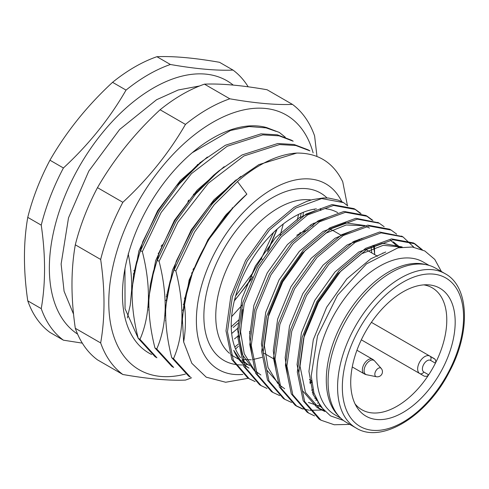 <?xml version="1.0" encoding="UTF-8"?>
<svg xmlns="http://www.w3.org/2000/svg" width="489" height="489" viewBox="0 0 489 489"><rect width="100%" height="100%" fill="white"/><g stroke="black" fill="none" stroke-linecap="round" stroke-linejoin="round"><path stroke-width="0.73" d="M381.175 368.376L374.592 360.937A8.117 4.688 120 0 0 374.592 360.937A8.117 4.688 120 0 0 365.778 365.057A8.117 4.688 120 0 0 366.616 374.745A8.117 4.688 120 0 0 366.622 374.745L376.353 376.726A5.086 5.086 0 0 0 381.175 368.376A4.908 2.836 120 0 0 378.303 368.278A4.908 2.836 120 0 0 374.984 373.028A4.908 2.836 120 0 0 376.353 376.726M262.202 259.298L261.364 258.815A61.137 35.3 120 0 0 251.279 276.285L252.489 276.982M355.057 403.914A70.385 40.636 120 0 0 361.817 409.733A70.385 40.636 120 0 0 428.682 374.825L426.983 376.279L424.421 376.249L361.322 339.818L419.739 373.547A10.086 5.825 -60 0 1 419.739 361.903A10.086 5.825 -60 0 1 429.825 356.078L435.21 359.397L435.84 361.347L435.406 363.18A70.385 40.636 120 0 0 432.203 287.819A70.385 40.636 120 0 0 423.786 284.873M371.408 322.349L434.507 358.779M340.974 235.148L333.553 230.863A70.385 40.636 120 0 0 330.301 229.304M307.874 229.916A70.385 40.636 120 0 0 296.75 235.307M249.592 331.456A70.385 40.636 120 0 0 250.16 333.975M419.739 373.547L424.421 376.249L419.739 373.547A3.362 2.745 -60 0 0 423.798 372.007L428.682 374.825A70.385 40.636 120 0 0 435.406 363.18L430.522 360.362A6.724 3.881 120 0 0 423.798 364.244A6.724 3.881 120 0 0 423.798 372.007M350.723 382.361A73.87 42.647 120 0 0 356.823 407.129A73.87 42.647 120 0 0 439.886 373.529A73.87 42.647 120 0 0 427.447 284.794A73.87 42.647 120 0 0 350.723 382.361M445.118 273.681L435.607 268.192A89.084 51.437 120 0 0 366.958 292.061A89.084 51.437 120 0 0 328.076 381.713A89.084 51.437 120 0 0 346.524 422.496L356.035 427.985C381.298 444.116 426.683 416.463 449.159 372.178C470.907 332.208 469.342 286.517 445.118 273.681A89.084 51.437 120 0 0 376.469 297.55A89.084 51.437 120 0 0 337.581 387.202A89.084 51.437 120 0 0 356.035 427.985M429.085 265.399L423.303 262.061A88.246 50.948 120 0 0 379.183 266.432A88.246 50.948 120 0 0 321.53 344.195A88.246 50.948 120 0 0 335.057 414.904L340.839 418.242M441.646 271.97L434.77 259.402L424.813 250.973L412.343 247.012L397.93 247.85L366.518 263.858L337.465 295.325L317.514 335.851L311.206 376.017L313.975 393.064L320.582 406.573L330.546 415.888L343.37 420.399M349.824 424.397L334.25 424.758L320.973 420.192L304.678 401.616L298.791 372.893L303.663 338.076L318.425 302.398L340.723 271.224L367.05 249.231L392.997 239.738L414.898 243.791L422.307 249.726M314.543 415.894L308.638 413.064L292.789 394.751L286.909 366.035L291.774 331.218L306.542 295.539L328.84 264.36L355.167 242.367L381.114 232.874L403.009 236.927L413.865 247.226M302.66 409.03L296.756 406.206L280.906 387.887L275.02 359.171L279.891 324.354L294.653 288.675L316.951 257.501L343.278 235.509L369.226 226.016L391.127 230.062L396.689 234.158M318.235 402.942L317.459 403.132M291.591 402.465L284.867 399.342L269.017 381.029L263.137 352.306L268.003 317.489L282.77 281.811L305.069 250.637L331.395 228.644L357.343 219.151L379.238 223.204L384.146 226.713M314.152 393.627L312.911 394.085M279.708 395.601L272.984 392.478L257.135 374.164L251.254 345.448L256.12 310.631L270.882 274.952L293.18 243.773L319.506 221.786L345.454 212.293L367.355 216.34L372.918 220.435M311.725 382.465L310.032 383.333M267 388.443L261.095 385.619L245.246 367.306L239.365 338.584L244.237 303.767L258.999 268.088L281.297 236.914L307.624 214.922L333.571 205.429L355.466 209.481L361.029 213.571M374.403 245.301L374.66 254.598M255.117 381.585L249.213 378.755L233.363 360.442L227.483 331.725L232.348 296.909L247.11 261.224L269.415 230.05L295.735 208.057L321.683 198.565L343.584 202.617L347.777 205.887M324.433 411.078L313.113 394.605L308.938 371.389L313.296 339.708L326.652 307.239L346.848 278.864L370.711 258.834L385.729 251.988M323.822 410.454L316.945 407.355L302.471 390.668L297.055 364.531L301.413 332.844L314.763 300.374L334.965 272L358.822 251.976L382.343 243.308L402.178 246.951M319.598 405.155L318.81 405.069M287.52 375.307L285.173 357.667L289.525 325.98L302.88 293.516L323.076 265.142L346.939 245.111L364.452 237.562M390.344 240.117L398.841 247.654M315.9 398.278L314.757 398.37M275.631 368.443L273.284 350.802L277.642 319.121L290.992 286.652L311.193 258.278L335.051 238.253L352.569 230.698M313.058 389.745L311.597 390.124M281.707 387.013L266.811 370.081L261.401 343.944L265.753 312.257L279.109 279.787L299.305 251.413L323.168 231.389L345.668 222.85L365.002 225.551M382.869 252.947L382.93 253.32M309.959 379.788L309.531 379.971M251.859 354.721L249.512 337.08L253.87 305.399L267.22 272.929L287.422 244.555L311.279 224.524L328.797 216.975M371.127 246.939L371.799 252.947M257.905 373.272L256.309 372.288M254.72 371.175L242.244 354.543L237.63 330.216L241.982 298.534L255.337 266.065L275.533 237.691L299.396 217.666L316.915 210.117M359.097 239.225L359.238 240.081M320.973 420.192L319.042 419.067L303.192 400.754L297.306 372.037L302.178 337.221L316.939 301.542L339.238 270.362L365.564 248.375L391.512 238.883L413.413 242.929L421.163 249.243M309.091 413.327L307.153 412.209L291.303 393.896L285.423 365.173L290.289 330.356L305.057 294.678L327.355 263.504L353.681 241.511L379.623 232.018L402.264 236.511M323.406 410.008L309.855 410.295M308.938 410.167L302.825 408.743M301.994 408.468L295.27 405.344L279.421 387.031L273.534 358.315L278.406 323.498L293.168 287.819L315.466 256.639L341.793 234.647L367.74 225.16L389.641 229.207L391.127 230.062M284.58 399.165L283.382 398.486L267.532 380.167L261.652 351.45L266.517 316.634L281.285 280.955L303.583 249.781L329.91 227.788L355.858 218.296L378.492 222.782M273.43 392.74L271.499 391.622L255.649 373.309L249.769 344.586L254.635 309.775L269.396 274.091L291.695 242.917L318.021 220.924L343.969 211.431L365.87 215.484L372.068 220.184M311.548 380.9L309.788 381.842M261.548 385.882L259.61 384.757L243.76 366.444L237.88 337.728L242.746 302.911L257.514 267.232L279.812 236.053L306.138 214.066L332.086 204.573L353.981 208.62L355.466 209.481M354.721 209.06L360.185 213.32M372.991 245.392L373.034 245.967M248.925 378.584L247.727 377.899L231.878 359.586L225.997 330.864L230.863 296.047L245.625 260.368L267.923 229.194L294.25 207.202L306.707 201.389L312.404 199.628L323.376 197.947L328.571 198.045L338.241 200.123L343.504 202.574M324.843 411.475L319.916 409.067L305.442 392.386L300.026 366.243L304.384 334.562L317.734 302.092L337.936 273.718L361.793 253.687L383.266 245.313L402.044 247.122M320.631 406.634L308.418 402.435M393.26 241.804L400.173 247.41M316.756 400.143L315.692 400.185M313.669 392.05L312.294 392.343M284.684 388.731L279.781 385.277M277.99 383.645L268.021 367.483L264.372 345.656L268.73 313.975L282.08 281.505L302.275 253.131L326.139 233.106L346.212 224.977L364.158 225.704M366.2 226.456L369.501 228.082M311.67 382.031L309.928 382.716M373.547 245.71L374.77 254.665M260.882 374.99L256.01 371.548M254.219 369.916L244.249 353.761L240.6 331.933L242.733 309.61M361.56 238.387L361.664 238.852M249.029 368.144L244.121 364.69M242.336 363.058L233.736 350.35A90.765 52.402 120 0 0 242.458 363.376M244.219 364.922A90.765 52.402 120 0 0 248.223 367.685L249.011 368.138M316.389 208.846A88.246 50.948 120 0 0 293.608 217.024A88.246 50.948 120 0 0 239.09 285.503A88.246 50.948 120 0 0 240.564 357.648M242.44 359.861A88.246 50.948 120 0 0 249.482 365.497L243.057 361.787M355.252 242.318A88.246 50.948 120 0 0 355.02 240.881M337.728 212.654A88.246 50.948 120 0 0 325.796 208.766M185.459 374.061A147.073 84.915 -60 0 1 130.404 216.676A147.073 84.915 -60 0 1 302.85 130.374A147.073 84.915 -60 0 1 313.119 152.886M314.427 209.133A147.073 84.915 -60 0 1 314.323 209.75M311.151 224.604A147.073 84.915 -60 0 1 310.888 225.631M249.952 333.113A147.073 84.915 -60 0 1 249.524 333.547M238.198 344.189A147.073 84.915 -60 0 1 234.787 347.08M316.909 155.814L314.61 135.942A159.683 92.195 120 0 0 305.423 117.794A159.683 92.195 120 0 0 292.428 104.389C276.004 105.086 255.136 103.222 229.818 98.796A159.683 92.195 120 0 0 185.459 124.408C169.035 152.886 148.161 178.852 122.849 202.299A159.683 92.195 120 0 0 100.667 259.463C105.104 289.836 105.104 317.667 100.667 342.942A159.683 92.195 120 0 0 122.849 374.495C148.143 378.92 169.017 380.784 185.459 380.087A159.683 92.195 120 0 0 191.566 377.777M235.57 349.048L238.406 346.273M312.807 226.175A159.683 92.195 120 0 0 313.638 223.161M292.428 104.389L267.067 89.744C241.749 85.318 220.881 83.454 204.457 84.157L229.818 98.796M185.459 124.408L160.092 109.762A159.683 92.195 -60 0 1 204.457 84.157M122.849 202.299L97.482 187.654C113.968 159.108 134.836 133.142 160.092 109.762M100.667 259.463L75.306 244.818A159.683 92.195 -60 0 1 97.482 187.654M100.667 342.942L75.306 328.296C70.868 297.923 70.868 270.093 75.306 244.818M122.849 374.495L97.482 359.855A159.683 92.195 -60 0 1 75.306 328.296M341.732 201.621A107.238 61.914 120 0 0 272.214 189.164A107.238 61.914 120 0 0 197.874 302.349A107.238 61.914 120 0 0 242.856 374.409M347.428 205.563L342.74 181.774C333.296 162.476 317.978 152.904 296.792 153.063A127.855 73.815 120 0 0 237.477 181.547L214.261 204.653L194.622 231.927L175.857 270.998L174.078 269.965L170.135 281.059L167.207 293.596L165.655 309.623C165.392 324.672 167.409 340.68 171.718 357.648L173.503 358.681C178.497 347.251 181.309 334.036 181.926 319.017L189.2 279.897L207.972 239.634L225.808 215.007L246.866 194.151A115.642 66.767 120 0 0 233.186 207.648C207.495 235.71 191.162 267.183 184.182 302.061L182.409 319.299L183.632 341.897L191.816 363.284L206.236 377.172L225.673 382.251L248.4 378.254M184.182 302.061C186.009 316.524 185.826 329.8 183.632 341.897M296.792 153.063L258.858 164.622L235.692 180.52L212.483 203.626L192.837 230.9L174.078 269.965M181.926 319.017C182.189 303.969 180.166 287.966 175.857 270.998M173.503 358.681L190.404 377.129M171.718 357.648L188.626 376.096L190.429 377.141M308.149 149.842L294.06 144.487L277.746 143.522L242.104 154.946L218.931 170.844L195.722 193.95L176.077 221.224L157.317 260.289L153.375 271.383L150.288 284.891L148.894 299.946C148.632 314.995 150.655 331.004 154.958 347.972L156.743 349.005C161.743 337.581 164.548 324.36 165.166 309.348C165.429 294.299 163.405 278.29 159.102 261.322L157.317 260.289M309.934 150.869L295.839 145.514L279.531 144.555L243.883 155.979L208.241 183.296L177.862 222.25L159.102 261.322M320.821 210.368L320.784 208.558M156.743 349.005L173.65 367.453L171.89 366.438M154.958 347.972L171.865 366.426M291.389 140.166L277.3 134.811L260.985 133.845L225.343 145.27L202.171 161.168L178.962 184.274L159.322 211.548L140.557 250.612L136.62 261.707L133.528 275.215L132.134 290.277C131.871 305.319 133.894 321.328 138.204 338.296L139.982 339.329C144.982 327.905 147.788 314.684 148.411 299.671C148.674 284.622 146.651 268.614 142.342 251.646L140.557 250.612M293.174 141.193L279.085 135.838L262.77 134.878L227.128 146.303L191.48 173.619L161.101 212.574L142.342 251.646M320.289 208.742L320.332 210.087M320.222 219.922L320.136 221.413M139.982 339.329L156.89 357.777M138.204 338.296L155.105 356.75M303.339 212.287L303.033 215.997M300.203 232.367L299.916 233.479M127.354 317.923L130.257 305.05L131.651 289.995C131.902 278.559 130.752 266.487 128.204 253.767M238.742 322.679L233.222 327.471M138.142 338.064L125.05 308.7L124.952 268.846M301.12 213.21A127.745 73.753 -60 0 1 300.27 217.868M238.216 327.813A127.745 73.753 -60 0 1 231.664 333.516M151.639 354.488A127.745 73.753 -60 0 1 124.573 270.9A127.745 73.753 -60 0 1 193.344 151.779A127.745 73.753 -60 0 1 266.572 127.562L266.028 127.867L249.054 126.547L230.576 130.459L192.263 152.69M285.307 137.213L279.317 132.44L266.572 127.562M235.625 295.924L253.168 272.367M260.869 259.518L273.547 232.428M231.224 326.762L239.164 319.598M297.275 220.044L298.571 214.384M285.118 137.14L279.317 132.44M234.439 300.344L238.485 295.686L252.269 277.452M267.41 251.493L276.86 229.335M182.366 322.936A127.745 73.753 -60 0 1 181.896 323.235M277.159 229.066L268.382 250.136M251.462 279.182L234.304 300.894M231.615 316.658L242.183 304.995M280.063 235.784L283.265 223.986M276.193 131.388L266.028 127.867M131.651 289.995L138.925 250.869L157.696 210.606L180.441 180.447L207.379 157.024M148.411 299.671L155.679 260.545L174.457 220.282L197.201 190.123L224.133 166.7M165.166 309.348L172.44 270.221L191.211 229.958L213.962 199.799L240.894 176.376M237.477 181.547L246.866 194.151M233.186 207.648L208.455 239.916L193.063 270.778L183.956 303.357M235.692 180.52L230.301 184.995L209.402 205.765L191.7 230.24L176.309 261.102L167.207 293.596M218.931 170.844L213.546 175.319L192.642 196.089L174.94 220.563L159.548 251.425L150.453 283.92M202.171 161.168L196.786 165.643L175.881 186.413L158.179 210.887L142.788 241.749L133.693 274.243M165.184 315.619A115.141 66.473 120 0 0 165.63 315.399M183.265 304.39A115.141 66.473 120 0 0 183.852 303.95M183.051 309.83A121.541 70.171 -60 0 1 182.513 310.228M165.814 320.539A121.541 70.171 -60 0 1 165.496 320.705M184.341 298.259A115.141 66.473 120 0 0 184.995 297.722M165.129 311.401A115.141 66.473 120 0 0 165.618 311.126M232.342 207.746A115.141 66.473 -60 0 1 231.939 208.962M189.885 279.561A115.141 66.473 -60 0 1 189.005 280.49M166.303 300.044A115.141 66.473 -60 0 1 165.771 300.411M149.004 309.843A115.141 66.473 -60 0 1 148.65 309.995M197.458 164.408A96.651 55.801 -60 0 1 197.385 165.148M188.595 200.129A96.651 55.801 -60 0 1 187.874 201.92M162.305 244.775A96.651 55.801 -60 0 1 161.058 246.26M134.396 270.325A96.651 55.801 -60 0 1 133.778 270.723M133.216 273.932A96.651 55.801 120 0 0 133.809 273.571M158.155 253.522A96.651 55.801 120 0 0 159.145 252.458M193.198 195.435A96.651 55.801 120 0 0 193.668 194.06M200.074 162.916A96.651 55.801 120 0 0 200.111 162.299M63.417 340.185L49.945 332.404A159.683 92.195 -60 0 1 27.763 300.851C23.344 270.509 23.344 242.678 27.763 217.367A159.683 92.195 -60 0 1 49.945 160.203C66.37 131.694 87.238 105.728 112.556 82.317A159.683 92.195 -60 0 1 156.914 56.706C173.338 56.009 194.206 57.873 219.524 62.299L233.002 70.08C216.578 70.777 195.704 68.912 170.392 64.487A159.683 92.195 120 0 0 126.034 90.098C109.603 118.613 88.735 144.573 63.417 167.984A159.683 92.195 120 0 0 41.241 225.148C45.66 255.564 45.66 283.388 41.241 308.632A159.683 92.195 120 0 0 63.417 340.185L82.305 343.125M156.914 56.706L170.392 64.487M248.18 86.81A159.683 92.195 120 0 0 233.002 70.08M27.763 300.851L41.241 308.632M27.763 217.367L41.241 225.148M49.945 160.203L63.417 167.984M112.556 82.317L126.034 90.098M77.598 334.115A147.073 84.915 -60 0 1 84.42 157.996A147.073 84.915 -60 0 1 233.253 85.104M366.622 374.745A8.405 8.405 0 0 1 364.097 373.785A8.405 4.853 -60 0 1 362.355 369.941A8.405 4.853 -60 0 1 368.296 359.647A8.405 4.853 -60 0 1 372.502 359.232L356.933 350.246M429.825 356.078L429.825 356.078A3.362 2.745 120 0 1 430.522 360.362M342.337 387.202A85.722 49.493 120 0 0 433.26 395.326A85.722 49.493 120 0 0 433.26 274.091A85.722 49.493 120 0 0 342.337 387.202M338.425 415.687A88.246 50.948 -60 0 1 333.009 343.596A88.246 50.948 -60 0 1 388.688 271.921A88.246 50.948 -60 0 1 425.662 264.586M311.181 199.958A88.246 50.948 120 0 0 278.155 208.106A88.246 50.948 120 0 0 221.914 281.413A88.246 50.948 120 0 0 229.433 353.296M231.071 354.623A88.246 50.948 120 0 0 234.035 356.579L241.572 360.931M247.801 364.525A96.651 55.801 -60 0 1 244.2 364.88M243.088 364.928A96.651 55.801 -60 0 1 219.31 257.306A96.651 55.801 -60 0 1 327.031 197.953M166.229 296.646A115.141 66.473 120 0 0 166.792 296.23M191.529 273.247A115.141 66.473 120 0 0 192.574 272.043M226.548 214.989A115.141 66.473 120 0 0 227.11 213.491M235.777 180.447A115.141 66.473 120 0 0 235.851 179.964M148.479 307.3A115.141 66.473 120 0 0 148.9 307.098M374.586 360.937A8.405 8.405 0 0 0 372.502 359.232M364.097 373.785L352.257 366.952M263.168 352.777L273.547 358.767M309.476 379.513L311.524 380.699M352.746 241.945L354.342 242.868M366.224 249.726L377.551 256.267M413.413 242.929L414.898 243.791M401.524 236.071L403.009 236.927M295.717 405.607L297.202 406.469M283.834 398.749L285.319 399.605M377.752 222.342L379.238 223.204M365.87 215.484L367.355 216.34M248.174 378.162L249.665 379.018M317.355 407.594L320.326 409.311M242.348 359.543L251.322 359.782M252.611 359.629L261.927 357.361M309.904 150.85L308.119 149.823M293.143 141.174L291.365 140.147M156.914 357.789L155.129 356.762M237.868 336.114L234.518 338.901M199.549 85.978L178.198 89.994L156.559 99.744L119.652 129.469L88.802 171.095L68.509 217.88L61.119 264.036L64.083 291.261L73.539 314.152M181.926 319.115L182.428 318.749M166.456 295.063L167.036 294.623M193.002 269.433L194.176 268.003M223.717 218.375L224.408 216.658M234.402 181.59L234.5 180.979M148.442 306.34L148.876 306.12"/></g></svg>
